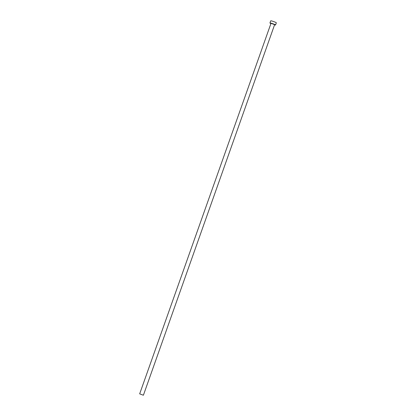 <?xml version="1.0" encoding="UTF-8"?>
<svg xmlns="http://www.w3.org/2000/svg" width="416" height="416" viewBox="0 0 416 416"><rect width="100%" height="100%" fill="white"/><g stroke="black" fill="none" stroke-linecap="round" stroke-linejoin="round"><path stroke-width="0.62" d="M143.286 395.2L139.672 393.853L143.286 395.2M143.416 395.179L274.622 24.664L271.008 23.317L139.672 393.853M274.555 24.861A2.98 0.281 -160.5 0 0 275.361 25.022A2.98 0.281 -160.5 0 0 275.558 24.991A2.98 0.281 -160.5 0 0 273.328 23.91A2.98 0.281 -160.5 0 0 270.14 22.974A2.98 0.281 -160.5 0 0 269.942 23.005A2.98 0.281 -160.5 0 0 270.811 23.535M275.558 24.991L276.328 22.818A2.98 0.281 -160.5 0 0 274.097 21.736A2.98 0.281 -160.5 0 0 270.91 20.8A2.98 0.281 -160.5 0 0 270.712 20.831L269.942 23.005"/></g></svg>
